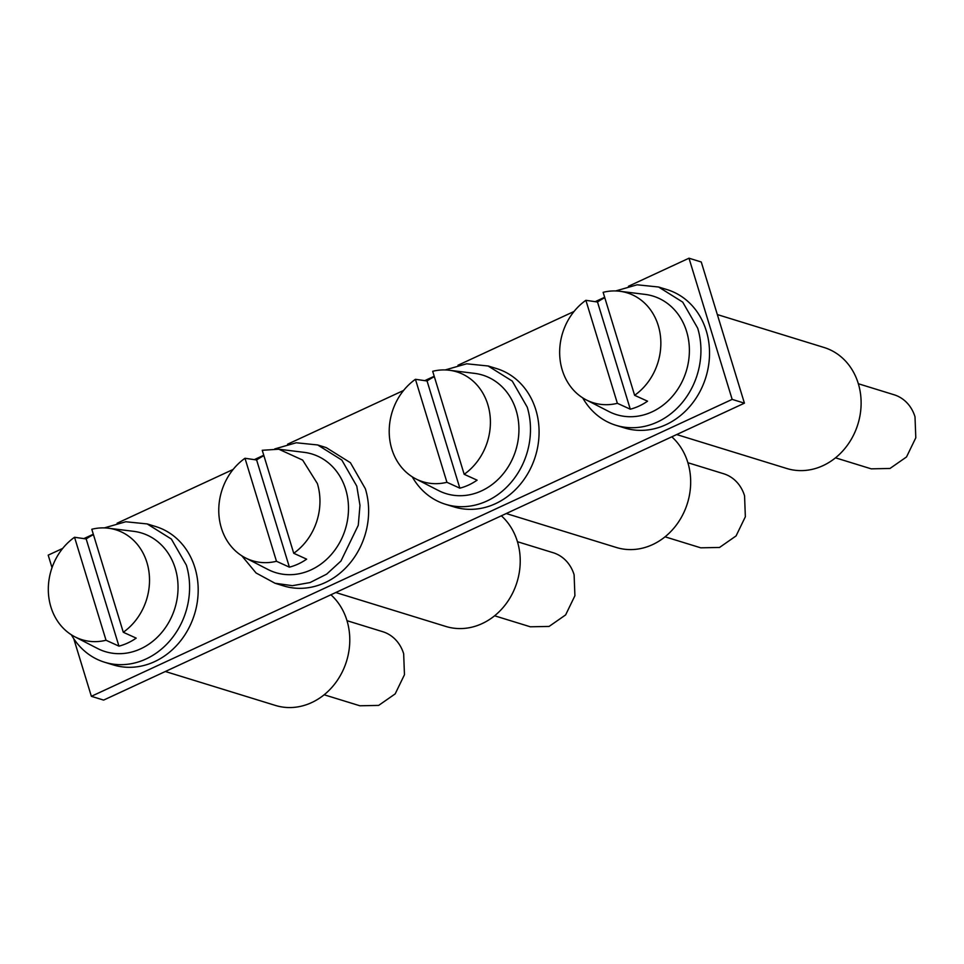 <?xml version="1.0" encoding="UTF-8"?>
<svg xmlns="http://www.w3.org/2000/svg" width="964" height="964" viewBox="0 0 964 964"><rect width="100%" height="100%" fill="white"/><g stroke="black" fill="none" stroke-linecap="round" stroke-linejoin="round"><path stroke-width="1.45" d="M293.731 553.276L262.244 450.284L278.825 449.224L302.672 460.105L317.361 483.53A57.503 49.899 107.1 0 1 293.731 553.276L306.648 559.156A59.768 51.863 107.1 0 1 289.393 567.157L276.475 561.277A57.503 49.899 107.1 0 1 245.338 557.831A57.503 49.899 107.1 0 1 221.358 528.019A57.503 49.899 107.1 0 1 244.989 458.274L256.617 459.973A59.768 51.863 107.1 0 1 263.895 455.683L263.738 455.755M278.825 449.224L304.106 452.345A62.021 53.827 107.1 0 1 345.69 489.351A62.021 53.827 107.1 0 1 329.025 557.011A62.021 53.827 107.1 0 1 267.992 569.495L245.338 557.831M256.617 459.973L289.393 567.157M244.989 458.274L276.475 561.277M241.807 555.806L256.062 572.978L275.041 583.256L292.405 585.678L310.071 582.557L326.688 574.122L340.943 561.048L358.271 525.284L359.982 505.365L356.776 486.109L341.834 460.069L317.686 444.958L296.225 442.765L274.764 448.911M275.041 583.256L283.633 585.907A72.36 62.793 107.1 0 0 349.534 563.699A72.36 62.793 107.1 0 0 365.368 488.76L350.414 462.72L326.266 447.621L317.686 444.958M73.746 638.674L91.363 696.309L732.158 399.385L688.995 258.207L628.444 286.272M604.657 297.286L595.198 301.672M574.026 311.48L457.996 365.248M434.21 376.273L424.75 380.647M403.579 390.468L287.561 444.223M263.762 455.249L254.303 459.635M233.131 469.444L117.102 523.211M93.315 534.237L83.856 538.611M62.684 548.432L48.2 555.144L52.02 567.651M615.659 290.959L637.108 284.802L658.569 287.007L682.717 302.118L697.671 328.146A72.36 62.793 107.1 0 1 681.837 403.085A72.36 62.793 107.1 0 1 615.936 425.293L624.527 427.944A72.36 62.793 -72.9 0 0 690.429 405.736A72.36 62.793 -72.9 0 0 706.263 330.797A72.36 62.793 -72.9 0 0 667.172 289.646L658.581 286.995M445.211 369.935L466.66 363.789L488.121 365.995L512.27 381.093L527.224 407.133A72.36 62.793 107.1 0 1 511.39 482.06A72.36 62.793 107.1 0 1 445.488 504.268L454.08 506.919A72.36 62.793 -72.9 0 0 519.982 484.711A72.36 62.793 -72.9 0 0 535.815 409.772A72.36 62.793 -72.9 0 0 496.725 368.622L488.133 365.971M147.227 523.958L171.375 539.057L186.329 565.085A72.36 62.793 107.1 0 1 170.508 640.024A72.36 62.793 107.1 0 1 104.594 662.232L113.186 664.883A72.36 62.793 -72.9 0 0 179.099 642.675A72.36 62.793 -72.9 0 0 194.921 567.736A72.36 62.793 -72.9 0 0 155.831 526.585L147.239 523.934L125.766 521.753L104.317 527.898M91.363 696.309L103.63 700.093L744.425 403.169L701.262 261.991L688.995 258.207M744.425 403.169L732.158 399.385M615.936 425.293A72.36 62.793 107.1 0 1 582.702 397.855M634.625 395.312L603.139 292.321A57.503 49.899 107.1 0 1 619.707 291.261A57.503 49.899 107.1 0 1 658.255 325.567A57.503 49.899 107.1 0 1 634.625 395.312L647.543 401.193A59.768 51.863 107.1 0 1 630.287 409.194L617.37 403.314A57.503 49.899 107.1 0 1 586.22 399.879A57.503 49.899 107.1 0 1 562.253 370.056A57.503 49.899 107.1 0 1 585.883 300.31L597.511 302.009A59.768 51.863 107.1 0 1 604.789 297.719L604.633 297.792M445.488 504.268A72.36 62.793 107.1 0 1 412.255 476.831M464.178 474.3L432.691 371.297A57.503 49.899 107.1 0 1 449.272 370.248A57.503 49.899 107.1 0 1 487.808 404.555A57.503 49.899 107.1 0 1 464.178 474.3L477.096 480.168A59.768 51.863 107.1 0 1 459.84 488.17L446.922 482.289A57.503 49.899 107.1 0 1 415.773 478.855A57.503 49.899 107.1 0 1 391.806 449.043A57.503 49.899 107.1 0 1 415.436 379.298L427.064 380.985A59.768 51.863 107.1 0 1 434.342 376.695L434.186 376.767M104.594 662.232A72.36 62.793 107.1 0 1 71.36 634.794M671.8 436.825A63.311 54.948 107.1 0 1 687.814 462.467A63.311 54.948 107.1 0 1 673.969 528.043A63.311 54.948 107.1 0 1 616.297 547.468L506.245 513.535M330.905 594.788A63.311 54.948 107.1 0 1 346.919 620.43A63.311 54.948 107.1 0 1 333.074 686.006A63.311 54.948 107.1 0 1 275.403 705.431L165.35 671.498M501.352 515.8A63.311 54.948 107.1 0 1 517.367 541.455A63.311 54.948 107.1 0 1 503.521 607.019A63.311 54.948 107.1 0 1 445.85 626.455L335.797 592.523M717.349 314.577L824.051 347.486A63.311 54.948 107.1 0 1 858.261 383.491A63.311 54.948 107.1 0 1 844.416 449.055A63.311 54.948 107.1 0 1 786.745 468.492L676.692 434.559M687.886 462.72L723.615 473.734A38.765 33.644 107.1 0 1 744.557 495.785L745.353 516.764L736.074 535.924L719.542 547.456L700.78 547.817M346.992 620.683L382.72 631.697A38.765 33.644 107.1 0 1 403.663 653.749L404.458 674.728L395.18 693.887L378.647 705.407L359.885 705.781L324.157 694.779M517.439 541.708L553.167 552.721A38.765 33.644 107.1 0 1 574.11 574.773L574.906 595.74L565.627 614.912L549.094 626.431L530.333 626.793L494.604 615.791M858.334 383.744L894.062 394.758A38.765 33.644 107.1 0 1 915.005 416.81L915.8 437.789L906.521 456.948L889.989 468.468L871.227 468.841L835.499 457.828M586.22 399.879L608.887 411.532A62.021 53.827 -72.9 0 0 669.92 399.048A62.021 53.827 -72.9 0 0 686.585 331.387A62.021 53.827 -72.9 0 0 645 294.382L619.707 291.261M415.773 478.855L438.439 490.519A62.021 53.827 -72.9 0 0 499.473 478.036A62.021 53.827 -72.9 0 0 516.138 410.375A62.021 53.827 -72.9 0 0 474.553 373.369L449.272 370.248M74.891 636.818L97.545 648.483A62.021 53.827 -72.9 0 0 158.578 635.999A62.021 53.827 -72.9 0 0 175.243 568.338A62.021 53.827 -72.9 0 0 133.659 531.333L108.378 528.212A57.503 49.899 107.1 0 1 146.926 562.518A57.503 49.899 107.1 0 1 123.284 632.264L136.201 638.132A59.768 51.863 107.1 0 1 118.946 646.133L106.028 640.253A57.503 49.899 107.1 0 1 74.891 636.818A57.503 49.899 107.1 0 1 50.911 607.007A57.503 49.899 107.1 0 1 74.541 537.261L86.17 538.948A59.768 51.863 107.1 0 1 93.448 534.659M123.284 632.264L91.797 529.26A57.503 49.899 107.1 0 1 108.378 528.212M597.511 302.009L630.287 409.194M585.883 300.31L617.37 403.314M427.064 380.985L459.84 488.17M415.436 379.298L446.922 482.289M86.17 538.948L118.946 646.133M106.028 640.253L74.541 537.261M665.052 536.815L700.78 547.829"/></g></svg>
